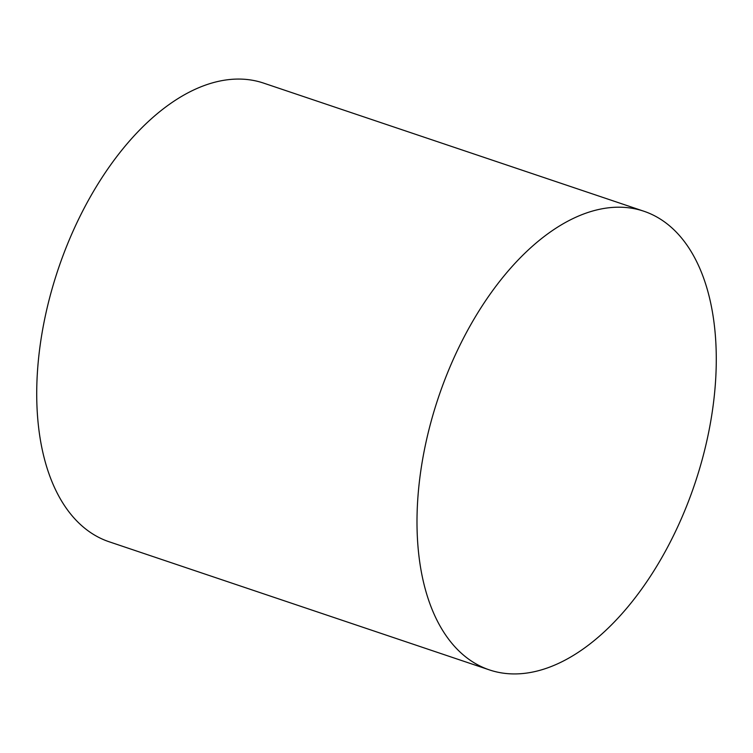 <?xml version="1.0" encoding="UTF-8"?>
<svg xmlns="http://www.w3.org/2000/svg" width="753" height="753" viewBox="0 0 753 753"><rect width="100%" height="100%" fill="white"/><g stroke="black" fill="none" stroke-linecap="round" stroke-linejoin="round"><path stroke-width="1.13" d="M489.375 669.888L109.091 541.755A241.986 135.286 -71.4 0 1 82.077 212.233A241.986 135.286 -71.4 0 1 263.625 83.112L643.909 211.245A241.986 135.286 -71.4 0 1 670.923 540.767A241.986 135.286 -71.4 0 1 489.375 669.888A241.986 135.286 -71.4 0 1 462.351 340.365A241.986 135.286 -71.4 0 1 643.909 211.245"/></g></svg>
